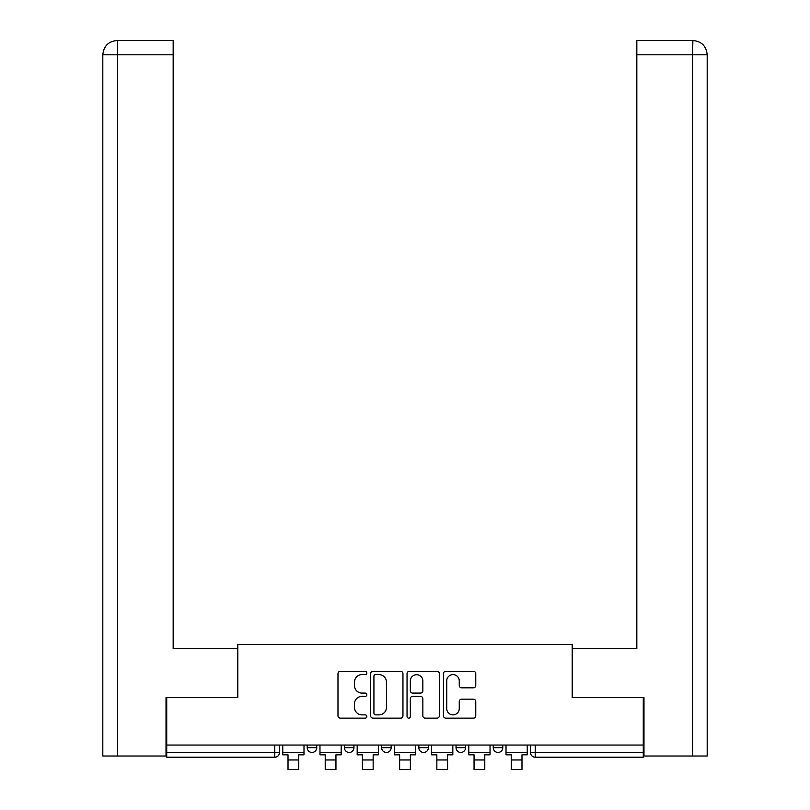 <?xml version="1.0" encoding="UTF-8"?>
<svg xmlns="http://www.w3.org/2000/svg" width="810" height="810" viewBox="0 0 810 810"><rect width="100%" height="100%" fill="white"/><g stroke="black" fill="none" stroke-linecap="round" stroke-linejoin="round"><path stroke-width="1.21" d="M366.839 672.958A1.64 1.64 0 0 0 365.199 671.318L340.332 671.318A2.339 2.339 0 0 0 337.983 673.657L337.983 715.797A2.339 2.339 0 0 0 340.332 718.136L365.199 718.136A1.64 1.64 0 0 0 366.839 716.496A1.64 1.64 0 0 0 365.199 714.865L361.979 714.865A7.492 7.492 0 0 1 354.486 707.373L354.486 703.86A7.492 7.492 0 0 1 361.979 696.367L365.199 696.367A1.64 1.64 0 0 0 366.839 694.727A1.64 1.64 0 0 0 365.199 693.087L361.979 693.087A7.492 7.492 0 0 1 354.486 685.594L354.486 682.081A7.492 7.492 0 0 1 361.979 674.598L365.199 674.598A1.64 1.64 0 0 0 366.839 672.958M493.25 745.048L493.25 747.681L502.787 747.681A4.769 4.769 0 0 1 498.018 752.449A4.769 4.769 0 0 1 493.25 747.681L493.25 745.048M418.831 745.048L418.831 747.681L428.379 747.681A4.769 4.769 0 0 1 423.6 752.449A4.769 4.769 0 0 1 418.831 747.681L418.831 745.048M473.415 687.822A2.339 2.339 0 0 0 475.764 685.483L475.764 673.657A2.339 2.339 0 0 0 473.415 671.318L445.794 671.318A2.339 2.339 0 0 0 443.455 673.657L443.455 715.797A2.339 2.339 0 0 0 445.794 718.136L473.415 718.136A2.339 2.339 0 0 0 475.764 715.797L475.764 701.521A2.339 2.339 0 0 0 473.415 699.172L461.599 699.172A2.339 2.339 0 0 0 459.26 701.521L459.26 708.598A6.267 6.267 0 0 1 452.992 714.865A6.267 6.267 0 0 1 446.735 708.598L446.735 680.856A6.267 6.267 0 0 1 452.992 674.598A6.267 6.267 0 0 1 459.26 680.856L459.26 685.483A2.339 2.339 0 0 0 461.599 687.822L473.415 687.822M117.48 756.024L102.809 756.024L102.809 54.807C103.67 46.119 108.429 41.351 117.106 40.5L173.168 40.5L173.168 54.807L117.48 54.807L117.48 756.024L166.02 756.024L166.02 697.592L237.806 697.592L237.806 644.406L572.194 644.406L572.194 697.592L643.272 697.592L643.272 745.048L166.728 745.048L166.728 752.449L279.541 752.449L279.541 745.048L279.541 752.449A4.769 4.769 0 0 1 274.772 757.218L166.728 757.218L166.728 752.449M166.728 697.592L166.728 745.048M402.955 673.657A2.339 2.339 0 0 0 400.606 671.318L372.985 671.318A2.339 2.339 0 0 0 370.646 673.657L370.646 715.797A2.339 2.339 0 0 0 372.985 718.136L400.606 718.136A2.339 2.339 0 0 0 402.955 715.797L402.955 673.657M409.394 671.318L437.015 671.318A2.339 2.339 0 0 1 439.354 673.657L439.354 715.797A2.339 2.339 0 0 1 437.015 718.136L425.189 718.136A2.339 2.339 0 0 1 422.85 715.797L422.85 698.706A2.339 2.339 0 0 0 420.511 696.367L412.665 696.367A2.339 2.339 0 0 0 410.326 698.706L410.326 716.496A1.64 1.64 0 0 1 408.685 718.136A1.64 1.64 0 0 1 407.045 716.496L407.045 673.657A2.339 2.339 0 0 1 409.394 671.318M530.459 745.048L530.459 752.449L643.272 752.449L643.272 757.218L535.228 757.218A4.769 4.769 0 0 1 530.459 752.449L530.459 745.048M643.272 745.048L643.272 752.449M502.787 747.681L502.787 745.048L502.787 747.681A4.769 4.769 0 0 1 498.018 752.449M465.578 745.048L465.578 747.681A4.769 4.769 0 0 1 460.809 752.449A4.769 4.769 0 0 1 456.04 747.681A4.769 4.769 0 0 0 460.809 752.449A4.769 4.769 0 0 0 465.578 747.681L465.578 745.048M456.04 745.048L456.04 747.681L465.578 747.681M428.379 745.048L428.379 747.681M391.169 745.048L391.169 747.681A4.769 4.769 0 0 1 386.4 752.449A4.769 4.769 0 0 1 381.621 747.681A4.769 4.769 0 0 0 386.4 752.449A4.769 4.769 0 0 0 391.169 747.681L381.621 747.681L381.621 745.048M344.422 745.048L344.422 747.681L353.96 747.681L353.96 745.048L353.96 747.681A4.769 4.769 0 0 1 349.191 752.449A4.769 4.769 0 0 1 344.422 747.681A4.769 4.769 0 0 0 349.191 752.449M307.213 745.048L307.213 747.681L316.75 747.681L316.75 745.048L316.75 747.681A4.769 4.769 0 0 1 311.982 752.449A4.769 4.769 0 0 1 307.213 747.681A4.769 4.769 0 0 0 311.982 752.449M274.772 745.048L274.772 757.218A4.769 4.769 0 0 0 279.541 752.449M375.556 674.598A1.64 1.64 0 0 0 373.926 676.228L373.926 713.225A1.64 1.64 0 0 0 375.556 714.865L378.958 714.865A7.492 7.492 0 0 0 386.451 707.373L386.451 682.081A7.492 7.492 0 0 0 378.958 674.598L375.556 674.598M422.85 680.977A6.267 6.267 0 0 0 416.593 674.71A6.267 6.267 0 0 0 410.326 680.977L410.326 690.748A2.339 2.339 0 0 0 412.665 693.087L420.511 693.087A2.339 2.339 0 0 0 422.85 690.748L422.85 680.977M282.761 752.449L303.993 752.449L303.993 754.829L298.748 754.829L298.748 769.5L288.016 769.5L288.016 754.829L282.761 754.829L282.761 745.048M303.993 752.449L303.993 745.048M237.563 697.592L237.563 648.699L173.168 648.699L173.168 54.807M117.116 40.5C108.418 41.361 103.65 46.13 102.809 54.807L102.809 612.917L102.809 54.807L117.48 54.807L117.48 40.5L173.168 40.5M572.437 697.592L572.437 648.699L636.832 648.699L636.832 40.5L692.884 40.5L692.52 54.807L636.832 54.807M707.191 612.917L707.191 54.807L707.191 756.024L643.98 756.024L643.98 697.592L643.272 697.592M692.52 756.024L692.52 54.807L707.191 54.807C706.33 46.119 701.571 41.351 692.894 40.5M319.97 752.449L341.202 752.449L341.202 754.829L335.947 754.829L335.947 769.5L325.215 769.5L325.215 754.829L319.97 754.829L319.97 745.048M341.202 752.449L341.202 745.048M357.18 752.449L378.402 752.449L378.402 754.829L373.157 754.829L373.157 769.5L362.424 769.5L362.424 754.829L357.18 754.829L357.18 745.048M378.402 752.449L378.402 745.048M394.389 752.449L415.611 752.449L415.611 754.829L410.366 754.829L410.366 769.5L399.634 769.5L399.634 754.829L394.389 754.829L394.389 745.048M415.611 752.449L415.611 745.048M431.598 752.449L452.82 752.449L452.82 754.829L447.576 754.829L447.576 769.5L436.843 769.5L436.843 754.829L431.598 754.829L431.598 745.048M452.82 752.449L452.82 745.048M468.798 752.449L490.03 752.449L490.03 754.829L484.785 754.829L484.785 769.5L474.052 769.5L474.052 754.829L468.798 754.829L468.798 745.048M490.03 752.449L490.03 745.048M506.007 752.449L527.239 752.449L527.239 754.829L521.984 754.829L521.984 769.5L511.252 769.5L511.252 754.829L506.007 754.829L506.007 745.048M527.239 752.449L527.239 745.048M535.228 745.048L535.228 757.218M288.016 759.962L298.748 759.962M102.809 54.807L102.809 612.917M325.215 759.962L335.947 759.962M362.424 759.962L373.157 759.962M399.634 759.962L410.366 759.962M436.843 759.962L447.576 759.962M474.052 759.962L484.785 759.962M511.252 759.962L521.984 759.962"/></g></svg>
